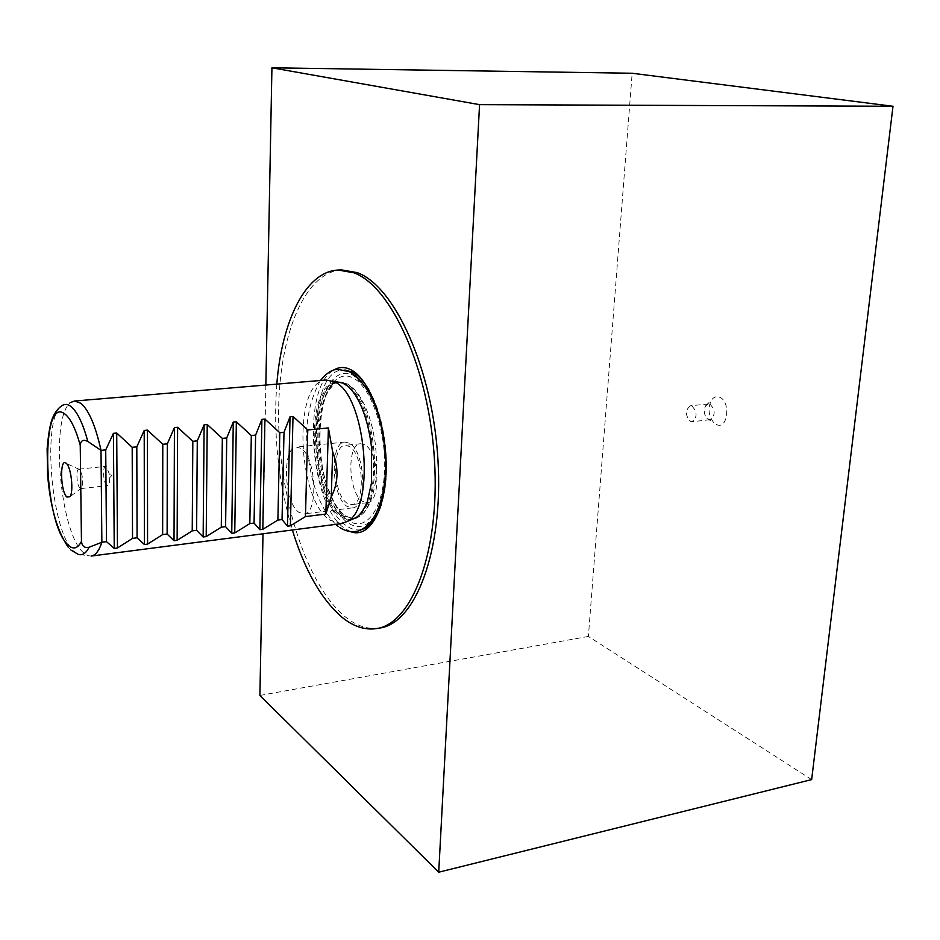 <?xml version="1.0" encoding="UTF-8"?>
<svg xmlns="http://www.w3.org/2000/svg" width="940" height="940" viewBox="0 0 940 940"><rect width="100%" height="100%" fill="white"/><g stroke="black" fill="none" stroke-linecap="round" stroke-linejoin="round"><path stroke-width="0.7" stroke-dasharray="4.7 3.53" d="M691.922 406.021C697.386 412.026 697.445 417.254 692.087 421.696L690.5 421.449C685.06 415.41 685.025 410.193 690.395 405.798L691.922 406.021M709.97 404.153C715.481 410.11 715.528 415.304 710.111 419.722L707.009 418.488C703.931 414.54 703.473 410.298 705.658 405.786L708.431 403.93L709.97 404.153M719.3 397.103C730.979 400.839 728.065 430.003 716.633 424.633L713.93 422.836C708.384 415.75 707.585 408.172 711.51 400.076C713.672 397.079 716.268 396.081 719.3 397.103M347.318 503.335C333.136 495.286 331.197 445.49 345.168 445.36L349.245 446.394C363.627 453.386 365.895 504.639 351.901 504.604L347.318 503.335M364.72 444.761L360.584 443.739C346.425 443.903 348.282 493.465 362.652 501.443L367.293 502.689C381.487 502.7 379.29 451.694 364.72 444.761M300.741 448.262L296.429 447.088C281.624 447.158 284.021 503.194 299.108 512.441L304.008 513.933C318.86 514.11 316.063 456.182 300.741 448.262M349.351 443.198L344.851 442.059C329.341 442.223 331.468 497.448 347.213 506.46L352.336 507.882C367.881 507.941 365.355 450.895 349.351 443.198M106.655 485.24C103.318 482.714 102.366 466.264 105.574 466.405L106.502 466.781L109.216 473.737L109.639 477.696C109.733 482.49 109.063 485.134 107.63 485.628L106.655 485.24M79.947 488.154C76.716 485.592 75.717 469.013 78.807 469.178L79.736 469.589C82.849 475.452 83.507 481.586 81.686 487.966L79.947 488.154M91.192 556.069L87.867 555.658L82.779 552.074C59.044 530.184 49.985 412.848 71.511 402.109L62.275 405.493C41.783 415.727 50.619 529.667 73.285 550.828L78.126 554.306L87.867 555.658M341.49 269.886C302.163 272.541 276.947 342.395 278.651 421.978C280.155 501.619 307.509 586.09 345.462 617.028C356.742 626.075 368.139 629.741 379.643 628.049M341.49 523.615L330.269 520.361C296.652 499.892 292.634 380.406 326.192 380.007M350.338 531.523L345.309 528.785C310.271 507.248 300.976 388.843 333.183 370.419M276.807 384.131C273.105 433.704 278.287 482.314 292.352 529.995M265.856 385.048L263 533.791M811.655 779.601L588.381 636.427L632.162 73.261M588.381 636.427L259.898 695.447M360.784 529.702C356.237 530.513 351.642 529.326 347.024 526.13C307.909 502.465 305.183 365.778 344.886 370.019M378.291 508.998C370.09 525.918 360.008 530.56 348.047 522.934C330.21 510.69 316.721 468.214 317.885 430.379C318.789 392.415 334.593 365.731 353.076 375.248L365.249 386.552M343.206 515.684C310.717 496.402 306.992 382.545 339.446 382.157L347.577 383.99L353.593 388.526L359.35 395.611L364.603 404.999L369.126 416.326L372.722 429.134L375.201 442.858L376.482 456.911L376.482 470.681L375.224 483.56L372.769 495.016L369.232 504.58L364.791 511.865L359.632 516.636L353.992 518.727L343.206 515.684M348.129 520.408C330.915 508.646 317.861 467.603 318.989 431.037C319.87 394.353 335.169 368.668 352.982 377.904C370.818 386.552 386.316 430.873 384.554 470.529C383.038 510.326 365.308 532.733 348.129 520.408M342.383 382.639L346.167 384.119C377.187 396.492 385.87 507.917 356.765 517.635M353.757 518.704L341.831 515.86C309.377 496.567 305.641 382.662 338.048 382.274L339.211 382.228M352.947 518.951C348.857 519.996 344.71 519.08 340.503 516.213C307.075 496.285 304.595 378.279 338.377 382.169M348.869 386.787C373.779 404.505 382.85 489.646 362.229 512.218M369.279 390.605C385.858 418.464 391.71 473.466 381.37 504.193M710.111 419.722L692.087 421.696M360.584 443.739L345.168 445.36M344.851 442.059L296.429 447.088M78.807 469.178L105.574 466.405M71.052 550.147L68.079 546.962M338.776 382.251L339.446 382.157C314.724 380.395 310.294 489.07 345.438 515.942L353.311 518.786M79.736 469.589L66.399 463.479M81.686 487.966L69.936 496.743M80.875 488.565L107.63 485.628M109.639 477.696L111.978 475.452L109.216 473.737M352.336 507.882L304.008 513.933M367.293 502.689L351.901 504.604M707.009 418.488L713.93 422.836M705.658 405.786L711.51 400.076M708.431 403.93L690.395 405.798M345.004 383.837L343.511 383.073M338.929 382.204L338.858 382.204C336.003 381.476 331.926 385.459 326.603 394.166C321.198 406.973 318.742 422.765 319.236 441.541C320.129 474.042 332.784 507.424 345.121 516.048L353.475 518.798M320.423 380.488C307.956 403.331 303.949 429.098 308.39 457.804C312.433 487.825 321.551 510.009 335.745 524.367M337.989 526.212L339.704 527.422"/><path stroke-width="1.41" d="M66.858 497.037C60.23 491.373 59.655 456.593 66.341 463.432L66.399 463.479C71.217 467.298 73.849 492.008 69.936 496.743L66.858 497.037M81.463 541.44C82.097 546.293 84.623 548.243 89.065 547.268L101.861 542.251C99.029 550.84 95.469 555.458 91.192 556.069L341.49 523.615L347.213 521.489C376.071 508.023 365.86 394.436 334.546 381.922L326.192 380.007L74.671 401.016L80.91 403.319C88.877 410.193 95.575 425.879 101.015 450.378L87.855 441.471C83.296 439.18 80.758 440.461 80.241 445.337C75.917 429.592 71.029 419.346 65.6 414.599C40.068 391.733 42.758 521.277 67.574 544.495C72.885 549.935 77.515 548.913 81.463 541.44L80.241 445.337M71.511 402.109L74.671 401.016M292.352 529.995C304.83 570.545 321.492 599.72 342.336 617.533C353.581 626.592 364.943 630.27 376.411 628.59L379.643 628.049C415.245 623.525 443.492 551.298 437.97 460.142C432.764 369.021 394.753 286.089 357.235 272.647L341.49 269.886L338.212 270.038C305.571 271.46 281.812 321.034 276.807 384.131M376.411 628.59C411.908 624.09 440.049 551.792 434.503 460.53C429.274 369.303 391.334 286.277 353.91 272.812L338.212 270.038M105.727 449.907L101.015 450.378L101.861 542.251L106.49 541.663L114.234 548.396L117.453 547.985L132.528 538.385L137.076 537.809L144.396 544.53L147.568 544.119L162.643 534.59L167.12 534.026L174.029 540.723L177.143 540.324L192.23 530.865L196.613 530.313L203.146 536.987L206.201 536.599L221.288 527.199L225.6 526.659L231.745 533.321L234.753 532.933L249.829 523.604L254.07 523.075L259.863 529.714L262.812 529.337L277.887 520.079L282.047 519.55L287.487 526.177L290.389 525.801L305.453 516.601L325.828 514.039L331.268 496.861C338.412 482.843 338.87 467.826 332.666 451.811L328.413 427.912L307.756 429.956L293.01 416.444L290.049 416.726L284.009 432.306L279.779 432.717L264.916 419.087L261.908 419.369L255.609 435.103L251.309 435.526L236.339 421.778L233.273 422.06L226.716 437.958L222.334 438.393L207.235 424.516L204.121 424.81L197.283 440.86L192.829 441.306L177.613 427.301L174.429 427.594L167.32 443.821L162.785 444.268L147.439 430.132L144.208 430.438L136.805 446.841L132.188 447.299L116.713 433.023L113.423 433.34L105.727 449.907L106.49 541.663M333.183 370.419C338.635 366.835 344.451 366.577 350.655 369.643C369.608 378.726 386.599 424.245 386.14 467.497C385.929 510.843 368.809 539.302 350.338 531.523M132.528 538.385L132.188 447.299M137.076 537.809L136.805 446.841M162.643 534.59L162.785 444.268M167.12 534.026L167.32 443.821M192.23 530.865L192.829 441.306M196.613 530.313L197.283 440.86M221.288 527.199L222.334 438.393M225.6 526.659L226.716 437.958M249.829 523.604L251.309 435.526M254.07 523.075L255.609 435.103M277.887 520.079L279.779 432.717M282.047 519.55L284.009 432.306M305.453 516.601L307.756 429.956M325.828 514.039L328.413 427.912M331.268 496.861L332.666 451.811M263 533.791L259.898 695.447L438.721 872.202L479.565 104.646L271.93 67.797L265.856 385.048M271.93 67.797L632.162 73.261L893 106.267L811.655 779.601L438.721 872.202M893 106.267L479.565 104.646M89.065 547.268C85.94 553.437 82.297 555.775 78.126 554.306L71.052 550.147M68.079 546.962C57.081 530.736 50.255 506.789 47.635 475.135L47.118 449.003C48.234 435.537 49.832 425.773 51.912 419.698C54.344 413.06 57.798 408.324 62.275 405.493C65.048 403.754 68.032 404.165 71.228 406.714C77.421 412.002 82.967 423.588 87.855 441.471M344.886 370.019L352.241 372.087C358.293 375.213 363.968 381.393 369.279 390.605M356.765 517.635L353.757 518.704M338.377 382.169L342.595 383.038L348.869 386.787M339.211 382.228L342.383 382.639M362.229 512.218L356.883 517.2L352.947 518.951M365.249 386.552C385.541 412.554 392.65 479.306 378.291 508.998M381.37 504.193C376.364 519.35 369.502 527.857 360.784 529.702M114.234 548.396L113.423 433.34M117.453 547.985L116.713 433.023M144.396 544.53L144.208 430.438M147.568 544.119L147.439 430.132M174.029 540.723L174.429 427.594M177.143 540.324L177.613 427.301M203.146 536.987L204.121 424.81M206.201 536.599L207.235 424.516M231.745 533.321L233.273 422.06M234.753 532.933L236.339 421.778M259.863 529.714L261.908 419.369M262.812 529.337L264.916 419.087M287.487 526.177L290.049 416.726M290.389 525.801L293.01 416.444M332.243 380.888L338.776 382.251M353.311 518.786L347.213 521.489M343.511 383.073L338.929 382.204M339.704 527.422C344.769 530.771 349.974 532.134 355.32 531.5C360.725 531.218 366.647 527.035 373.098 518.951C381.382 504.745 385.553 486.626 385.612 464.619C384.93 426.69 373.65 386.199 349.328 371.664L338.048 369.397C332.49 369.22 326.615 372.921 320.423 380.488M335.745 524.367L337.989 526.212M345.004 383.837C359.174 393.989 368.292 419.487 371.617 448.075L371.464 483.078L367.293 501.76C363.075 511.478 358.469 517.153 353.475 518.798"/></g></svg>
